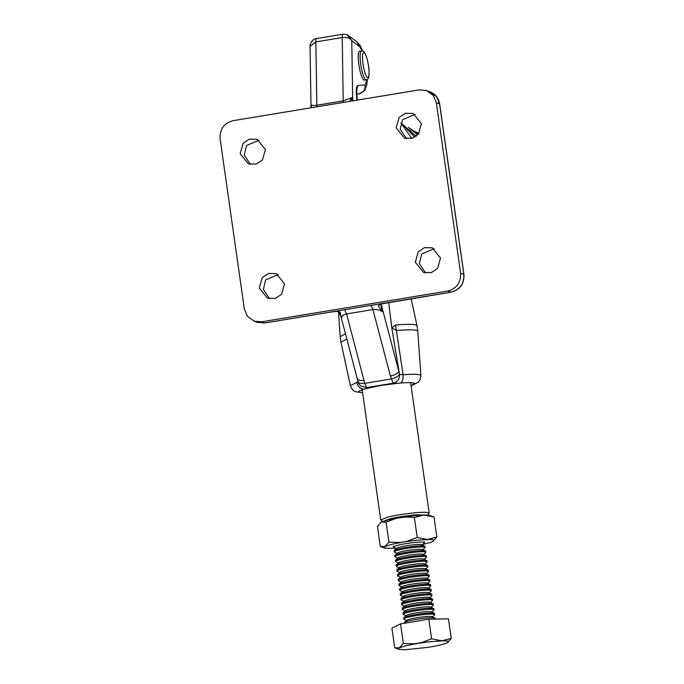 <?xml version="1.0" encoding="UTF-8"?>
<svg xmlns="http://www.w3.org/2000/svg" width="684" height="684" viewBox="0 0 684 684"><rect width="100%" height="100%" fill="white"/><g stroke="black" fill="none" stroke-linecap="round" stroke-linejoin="round"><path stroke-width="1.03" d="M382.989 521.413L390.017 518.78L400.354 516.719L415.385 514.821L427.432 515.086M427.449 515.556L429.201 513.077L425.465 512.213L416.727 512.53L399.661 514.65L387.862 517.027L380.74 519.977L383.117 521.866M436.358 102.754L460.614 273.181L463.829 274.318L439.573 103.891L436.358 102.754L433.28 95.444L426.483 90.536L419.104 89.895L232.962 120.7C224.01 123.18 219.718 129.131 220.077 138.544L244.333 308.971L247.411 316.282L254.209 321.189L261.587 321.831L447.729 291.025C456.681 288.545 460.973 282.595 460.614 273.181M425.645 272.984L419.343 263.648L421.686 254.029L434.22 248.702M440.53 258.039L432.254 247.805L424.542 247.625L418.232 251.806L415.282 262.22L423.55 272.446L431.271 272.634L437.572 268.453L440.53 258.039M269.65 298.805L263.349 289.469L265.691 279.85L278.226 274.523M284.535 283.86L276.259 273.626L268.547 273.438L262.237 277.618L259.287 288.032L267.555 298.267L275.276 298.446L281.577 294.274L284.535 283.86M250.532 164.459L244.222 155.123L246.573 145.504L259.108 140.177M265.409 149.514L257.141 139.28L249.421 139.091L243.119 143.272L240.169 153.686L248.437 163.921L256.158 164.1L262.459 159.928L265.409 149.514M406.527 138.638L400.226 129.302L402.568 119.683L415.102 114.356M421.404 123.693L413.136 113.458L405.415 113.279L399.114 117.46L396.164 127.874L404.432 138.1L412.153 138.288L418.454 134.107L421.404 123.693M316.769 38.586C316.145 38.466 315.837 39.569 315.846 41.904L342.222 37.543L343.223 100.881L351.67 97.667L349.567 101.403M352.217 100.958L351.67 97.667L351.961 101.001M343.146 34.217C342.522 34.097 342.214 35.209 342.222 37.543C346.899 37.064 350.08 38.099 351.773 40.647L346.822 34.542L342.966 34.2L316.589 38.569C311.605 38.697 309.356 46.187 310.057 46.384L315.846 41.904L316.846 105.25L343.223 100.881L343.171 102.455M311.571 107.687L310.998 104.395C311.476 105.456 313.426 105.746 316.846 105.25L316.795 106.824M380.227 304.149L378.235 305.996L382.099 311.639C379.492 309.809 376.431 309.117 372.925 309.561L346.557 313.93L364.743 383.339L391.257 378.953C395.532 377.919 398.276 376.362 399.49 374.268L403.107 374.738C411.948 374.08 417.591 374.131 420.036 374.892L420.891 375.601L417.796 331.278L417.009 325.746L416.086 325.045C413.162 324.148 406.33 324.148 395.591 325.037L391.778 327.747L399.49 374.268C399.687 378.97 397.592 381.946 393.232 383.177L397.575 383.305L380.475 385.545L363.597 389.153L358.638 391.351L359.203 392.24L362.623 392.702M380.808 303.995L382.099 311.639L381.031 303.935M341.034 316.726L340.29 312.272L337.024 311.288L329.791 312.212M336.622 311.323L340.29 312.272M264.982 322.942L257.423 322.326L264.888 322.976L386.306 302.858M381.099 303.918L398.823 371.284C397.797 373.438 394.993 375.012 390.402 375.986L393.232 383.177L366.727 387.563L364.743 383.339C360.468 383.724 358.211 382.989 357.98 381.142L356.723 382.416C357.843 386.469 360.135 388.717 363.597 389.153M395.591 325.037L396.369 330.509L391.778 327.747L388.683 302.49M340.923 316.376L341.496 318.359C341.521 316.094 343.206 314.623 346.557 313.93L344.574 309.707M417.796 331.278L416.864 330.509C413.94 329.62 407.108 329.62 396.369 330.509L403.107 374.738C403.346 378.91 402.5 381.672 400.576 383.031C407.621 382.51 412.119 382.553 414.068 383.16L414.53 383.391L411.084 385.802M357.373 378.141C357.356 380.133 359.57 380.868 364.033 380.355M400.576 383.031L397.575 383.305M340.717 315.589L358.006 381.535C358.031 382.801 359.049 384.357 361.058 386.203L366.727 387.563L365.666 388.589M356.663 94.255L357.416 100.103M437.751 645.559A25.351 2.753 -8.1 0 1 428.8 647.252L404.834 649.791L398.729 649.338L398.216 648.723L399.336 647.851L406.287 645.653L417.796 643.37L430.783 641.601L443.822 640.822C447.704 640.908 449.106 641.404 448.029 642.31L447.259 642.772A25.351 2.753 -8.1 0 1 444.506 643.815A25.351 2.753 -8.1 0 1 440.308 644.969A25.351 2.753 -8.1 0 1 437.751 645.559M403.338 643.482L399.336 647.851L394.702 647.765L391.915 628.186L400.55 623.911L403.338 643.482L414.205 643.806L421.378 642.618L431.621 638.796L428.834 619.225L448.473 618.832L451.26 638.403L441.761 640.831L431.621 638.796M400.55 623.911L428.834 619.225M447.259 642.772L451.26 638.403M435.323 619.097L435.221 618.37A15.604 1.693 171.9 0 0 434.99 618.131A15.604 1.693 171.9 0 0 434.844 618.071A15.604 1.693 171.9 0 0 416.394 619.371A15.604 1.693 171.9 0 0 404.483 622.474A15.604 1.693 171.9 0 0 404.329 622.765L404.398 623.269M434.99 618.131L432.1 616.694A12.91 1.402 171.9 0 0 431.98 616.643A12.91 1.402 171.9 0 0 419.001 617.37A12.91 1.402 171.9 0 0 406.86 620.294L404.483 622.474M432.168 617.13L434.537 614.95A15.604 1.693 171.9 0 0 434.691 614.659A15.604 1.693 171.9 0 0 434.323 614.36A15.604 1.693 171.9 0 0 415.863 615.66A15.604 1.693 171.9 0 0 403.799 619.054A15.604 1.693 171.9 0 0 404.03 619.285L406.92 620.721M434.691 614.659L434.537 613.574A15.604 1.693 171.9 0 0 434.314 613.334A15.604 1.693 171.9 0 0 434.16 613.274A15.604 1.693 171.9 0 0 415.71 614.574A15.604 1.693 171.9 0 0 403.799 617.678A15.604 1.693 171.9 0 0 403.646 617.968L403.799 619.054M434.314 613.334L431.416 611.898A12.91 1.402 171.9 0 0 431.296 611.847A12.91 1.402 171.9 0 0 418.317 612.565A12.91 1.402 171.9 0 0 406.176 615.489L403.799 617.678M431.484 612.334L433.861 610.145A15.604 1.693 171.9 0 0 434.007 609.863A15.604 1.693 171.9 0 0 433.639 609.564A15.604 1.693 171.9 0 0 415.179 610.863A15.604 1.693 171.9 0 0 403.115 614.258A15.604 1.693 171.9 0 0 403.346 614.489L406.236 615.925M434.007 609.863L433.853 608.769A15.604 1.693 171.9 0 0 433.63 608.538A15.604 1.693 171.9 0 0 433.485 608.478A15.604 1.693 171.9 0 0 415.026 609.777A15.604 1.693 171.9 0 0 403.115 612.881A15.604 1.693 171.9 0 0 402.962 613.172L403.115 614.258M433.63 608.538L430.74 607.101A12.91 1.402 171.9 0 0 430.612 607.05A12.91 1.402 171.9 0 0 417.633 607.768A12.91 1.402 171.9 0 0 405.492 610.692L403.115 612.881M430.8 607.537L433.177 605.349A15.604 1.693 171.9 0 0 433.323 605.058A15.604 1.693 171.9 0 0 432.955 604.767A15.604 1.693 171.9 0 0 414.495 606.067A15.604 1.693 171.9 0 0 402.44 609.461A15.604 1.693 171.9 0 0 402.662 609.692L405.552 611.128M433.323 605.058L433.169 603.972A15.604 1.693 171.9 0 0 432.946 603.741A15.604 1.693 171.9 0 0 432.801 603.681A15.604 1.693 171.9 0 0 414.342 604.981A15.604 1.693 171.9 0 0 402.431 608.085A15.604 1.693 171.9 0 0 402.277 608.375L402.44 609.461M432.946 603.741L430.056 602.305A12.91 1.402 171.9 0 0 429.937 602.253A12.91 1.402 171.9 0 0 416.958 602.972A12.91 1.402 171.9 0 0 404.808 605.896L402.431 608.085M430.116 602.741L432.493 600.552A15.604 1.693 171.9 0 0 432.647 600.261A15.604 1.693 171.9 0 0 432.271 599.971A15.604 1.693 171.9 0 0 413.811 601.262A15.604 1.693 171.9 0 0 401.756 604.656A15.604 1.693 171.9 0 0 401.978 604.895L404.868 606.332M432.647 600.261L432.493 599.175A15.604 1.693 171.9 0 0 432.262 598.945A15.604 1.693 171.9 0 0 432.117 598.876A15.604 1.693 171.9 0 0 413.658 600.176A15.604 1.693 171.9 0 0 401.747 603.288A15.604 1.693 171.9 0 0 401.602 603.57L401.756 604.656M432.262 598.945L429.372 597.508A12.91 1.402 171.9 0 0 429.253 597.457A12.91 1.402 171.9 0 0 416.274 598.175A12.91 1.402 171.9 0 0 404.124 601.099L401.747 603.288M429.432 597.936L431.809 595.755A15.604 1.693 171.9 0 0 431.963 595.465A15.604 1.693 171.9 0 0 431.587 595.165A15.604 1.693 171.9 0 0 413.127 596.465A15.604 1.693 171.9 0 0 401.072 599.859A15.604 1.693 171.9 0 0 401.294 600.099L404.184 601.535M431.963 595.465L431.809 594.379A15.604 1.693 171.9 0 0 431.578 594.139A15.604 1.693 171.9 0 0 431.433 594.08A15.604 1.693 171.9 0 0 412.974 595.379A15.604 1.693 171.9 0 0 401.072 598.483A15.604 1.693 171.9 0 0 400.918 598.774L401.072 599.859M431.578 594.139L428.688 592.712A12.91 1.402 171.9 0 0 428.569 592.66A12.91 1.402 171.9 0 0 415.59 593.379A12.91 1.402 171.9 0 0 403.44 596.303L401.072 598.483M428.748 593.139L431.125 590.959A15.604 1.693 171.9 0 0 431.279 590.668A15.604 1.693 171.9 0 0 430.903 590.369A15.604 1.693 171.9 0 0 412.452 591.669A15.604 1.693 171.9 0 0 400.388 595.063A15.604 1.693 171.9 0 0 400.61 595.302L403.509 596.73M431.279 590.668L431.125 589.582A15.604 1.693 171.9 0 0 430.894 589.343A15.604 1.693 171.9 0 0 430.749 589.283A15.604 1.693 171.9 0 0 412.298 590.583A15.604 1.693 171.9 0 0 400.388 593.686A15.604 1.693 171.9 0 0 400.234 593.977L400.388 595.063M430.894 589.343L428.004 587.907A12.91 1.402 171.9 0 0 427.885 587.855A12.91 1.402 171.9 0 0 414.906 588.582A12.91 1.402 171.9 0 0 402.765 591.506L400.388 593.686M428.064 588.343L430.441 586.154A15.604 1.693 171.9 0 0 430.595 585.872A15.604 1.693 171.9 0 0 430.219 585.572A15.604 1.693 171.9 0 0 411.768 586.872A15.604 1.693 171.9 0 0 399.704 590.266A15.604 1.693 171.9 0 0 399.935 590.497L402.825 591.934M430.595 585.872L430.441 584.786A15.604 1.693 171.9 0 0 430.21 584.546A15.604 1.693 171.9 0 0 430.065 584.487A15.604 1.693 171.9 0 0 411.614 585.786A15.604 1.693 171.9 0 0 399.704 588.89A15.604 1.693 171.9 0 0 399.55 589.181L399.704 590.266M430.21 584.546L427.32 583.11A12.91 1.402 171.9 0 0 427.201 583.059A12.91 1.402 171.9 0 0 414.222 583.777A12.91 1.402 171.9 0 0 402.081 586.701L399.704 588.89M427.38 583.546L429.757 581.357A15.604 1.693 171.9 0 0 429.911 581.067A15.604 1.693 171.9 0 0 429.535 580.776A15.604 1.693 171.9 0 0 411.084 582.075A15.604 1.693 171.9 0 0 399.02 585.47A15.604 1.693 171.9 0 0 399.251 585.701L402.141 587.137M429.911 581.067L429.757 579.981A15.604 1.693 171.9 0 0 429.535 579.75A15.604 1.693 171.9 0 0 429.381 579.69A15.604 1.693 171.9 0 0 410.93 580.99A15.604 1.693 171.9 0 0 399.02 584.093A15.604 1.693 171.9 0 0 398.866 584.384L399.02 585.47M429.535 579.75L426.636 578.313A12.91 1.402 171.9 0 0 426.517 578.262A12.91 1.402 171.9 0 0 413.538 578.98A12.91 1.402 171.9 0 0 401.397 581.904L399.02 584.093M426.705 578.75L429.073 576.561A15.604 1.693 171.9 0 0 429.227 576.27A15.604 1.693 171.9 0 0 428.859 575.979A15.604 1.693 171.9 0 0 410.4 577.279A15.604 1.693 171.9 0 0 398.336 580.673A15.604 1.693 171.9 0 0 398.567 580.904L401.457 582.341M429.227 576.27L429.073 575.184A15.604 1.693 171.9 0 0 428.851 574.953A15.604 1.693 171.9 0 0 428.706 574.893A15.604 1.693 171.9 0 0 410.246 576.193A15.604 1.693 171.9 0 0 398.336 579.297A15.604 1.693 171.9 0 0 398.182 579.579L398.336 580.673M428.851 574.953L425.961 573.517A12.91 1.402 171.9 0 0 425.833 573.466A12.91 1.402 171.9 0 0 412.854 574.184A12.91 1.402 171.9 0 0 400.713 577.108L398.336 579.297M426.021 573.953L428.398 571.764A15.604 1.693 171.9 0 0 428.543 571.473A15.604 1.693 171.9 0 0 428.175 571.174A15.604 1.693 171.9 0 0 409.716 572.474A15.604 1.693 171.9 0 0 397.652 575.868A15.604 1.693 171.9 0 0 397.883 576.108L400.773 577.544M428.543 571.473L428.389 570.388A15.604 1.693 171.9 0 0 428.167 570.157A15.604 1.693 171.9 0 0 428.022 570.088A15.604 1.693 171.9 0 0 409.562 571.388A15.604 1.693 171.9 0 0 397.652 574.492A15.604 1.693 171.9 0 0 397.498 574.782L397.652 575.868M428.167 570.157L425.277 568.72A12.91 1.402 171.9 0 0 425.149 568.669A12.91 1.402 171.9 0 0 412.178 569.387A12.91 1.402 171.9 0 0 400.029 572.311L397.652 574.492M425.337 569.148L427.714 566.968A15.604 1.693 171.9 0 0 427.868 566.677A15.604 1.693 171.9 0 0 427.491 566.378A15.604 1.693 171.9 0 0 409.032 567.677A15.604 1.693 171.9 0 0 396.976 571.072A15.604 1.693 171.9 0 0 397.199 571.311L400.089 572.747M427.868 566.677L427.705 565.591A15.604 1.693 171.9 0 0 427.483 565.352A15.604 1.693 171.9 0 0 427.338 565.292A15.604 1.693 171.9 0 0 408.878 566.591A15.604 1.693 171.9 0 0 396.968 569.695A15.604 1.693 171.9 0 0 396.823 569.986L396.976 571.072M427.483 565.352L424.593 563.915A12.91 1.402 171.9 0 0 424.473 563.872A12.91 1.402 171.9 0 0 411.494 564.591A12.91 1.402 171.9 0 0 399.345 567.515L396.968 569.695M424.653 564.351L427.03 562.171A15.604 1.693 171.9 0 0 427.184 561.88A15.604 1.693 171.9 0 0 426.807 561.581A15.604 1.693 171.9 0 0 408.348 562.881A15.604 1.693 171.9 0 0 396.293 566.275A15.604 1.693 171.9 0 0 396.515 566.506L399.405 567.942M427.184 561.88L427.03 560.794A15.604 1.693 171.9 0 0 426.799 560.555A15.604 1.693 171.9 0 0 426.654 560.495A15.604 1.693 171.9 0 0 408.194 561.795A15.604 1.693 171.9 0 0 396.284 564.899A15.604 1.693 171.9 0 0 396.139 565.189L396.293 566.275M426.799 560.555L423.909 559.119A12.91 1.402 171.9 0 0 423.789 559.067A12.91 1.402 171.9 0 0 410.81 559.786A12.91 1.402 171.9 0 0 398.661 562.71L396.284 564.899M423.969 559.555L426.346 557.366A15.604 1.693 171.9 0 0 426.5 557.084A15.604 1.693 171.9 0 0 426.123 556.785A15.604 1.693 171.9 0 0 407.673 558.084A15.604 1.693 171.9 0 0 395.608 561.479A15.604 1.693 171.9 0 0 395.831 561.709L398.729 563.146M426.5 557.084L426.346 555.998A15.604 1.693 171.9 0 0 426.115 555.759A15.604 1.693 171.9 0 0 425.97 555.699A15.604 1.693 171.9 0 0 407.51 556.998A15.604 1.693 171.9 0 0 395.608 560.102A15.604 1.693 171.9 0 0 395.455 560.393L395.608 561.479M426.115 555.759L423.225 554.322A12.91 1.402 171.9 0 0 423.105 554.271A12.91 1.402 171.9 0 0 410.126 554.989A12.91 1.402 171.9 0 0 397.977 557.913L395.608 560.102M423.285 554.758L425.662 552.569A15.604 1.693 171.9 0 0 425.816 552.279A15.604 1.693 171.9 0 0 425.439 551.988A15.604 1.693 171.9 0 0 406.989 553.288A15.604 1.693 171.9 0 0 394.924 556.682A15.604 1.693 171.9 0 0 395.155 556.913L398.045 558.349M425.816 552.279L425.662 551.193A15.604 1.693 171.9 0 0 425.431 550.962A15.604 1.693 171.9 0 0 425.286 550.902A15.604 1.693 171.9 0 0 406.835 552.202A15.604 1.693 171.9 0 0 394.924 555.305A15.604 1.693 171.9 0 0 394.771 555.596L394.924 556.682M425.431 550.962L422.541 549.526A12.91 1.402 171.9 0 0 422.421 549.474A12.91 1.402 171.9 0 0 409.442 550.192A12.91 1.402 171.9 0 0 397.301 553.117L394.924 555.305M422.601 549.962L424.978 547.773A15.604 1.693 171.9 0 0 425.132 547.482A15.604 1.693 171.9 0 0 424.755 547.191A15.604 1.693 171.9 0 0 406.305 548.491A15.604 1.693 171.9 0 0 394.24 551.877A15.604 1.693 171.9 0 0 394.471 552.116L397.361 553.553M425.132 547.482L424.978 546.396A15.604 1.693 171.9 0 0 424.747 546.165A15.604 1.693 171.9 0 0 424.602 546.106A15.604 1.693 171.9 0 0 406.151 547.397A15.604 1.693 171.9 0 0 394.24 550.509A15.604 1.693 171.9 0 0 394.087 550.791L394.24 551.877M424.747 546.165L421.857 544.729A12.91 1.402 171.9 0 0 421.737 544.678A12.91 1.402 171.9 0 0 408.758 545.396A12.91 1.402 171.9 0 0 396.617 548.32L394.24 550.509M421.925 545.157L424.294 542.976A15.604 1.693 171.9 0 0 424.448 542.686A15.604 1.693 171.9 0 0 424.08 542.386A15.604 1.693 171.9 0 0 405.621 543.686A15.604 1.693 171.9 0 0 393.557 547.08A15.604 1.693 171.9 0 0 393.787 547.32L396.677 548.756M432.835 541.437L436.837 537.068L427.338 539.496L417.197 537.462L414.35 517.463L423.858 515.035L429.176 515.283L433.989 517.061L423.858 515.035L412.879 515.804L396.344 518.318L386.075 522.14L388.922 542.147L399.781 542.472L416.359 540.266L429.398 539.488C433.28 539.573 434.682 540.069 433.605 540.976L432.835 541.437A25.351 2.753 -8.1 0 1 430.082 542.48A25.351 2.753 -8.1 0 1 425.884 543.635A25.351 2.753 -8.1 0 1 423.328 544.216A25.351 2.753 -8.1 0 1 422.823 544.327M433.989 517.061L436.837 537.068M395.574 548.209L385.314 548.252L383.827 547.679L384.912 546.516L391.864 544.319L406.954 541.283L417.197 537.462M388.922 542.147L384.912 546.516L380.278 546.431L377.431 526.423L380.672 522.508M380.612 522.559L388.384 519.857L399.892 517.574L407.16 516.993L414.35 517.463M386.075 522.14L381.433 522.054L380.492 522.644M366.291 79.814L364.41 80.131A14.629 2.967 -99.4 0 1 364.068 80.096A14.629 2.967 -99.4 0 1 358.963 65.382A14.629 2.967 -99.4 0 1 359.63 51.266L361.511 50.958A14.629 2.967 80.6 0 0 360.844 65.066A14.629 2.967 80.6 0 0 365.949 79.78A14.629 2.967 80.6 0 0 366.291 79.814C367.71 79.789 368.616 78.361 369.001 75.531C369.172 70.862 368.967 67.263 368.377 64.732C366.855 56.498 364.991 51.941 362.776 51.069L361.511 50.958M352.722 100.881L351.773 40.647L348.088 35.123M329.611 312.246L264.802 322.968L261.587 321.831M447.729 291.025L450.944 292.162C459.896 289.683 464.188 283.732 463.829 274.318L463.923 274.387C464.368 283.817 460.076 289.751 451.03 292.171L451.115 292.136M429.697 91.673C435.281 93.888 438.606 97.983 439.667 103.959L436.495 96.581L429.697 91.673L426.483 90.536M386.135 302.892L451.03 292.171L380.253 304.141M380.689 304.021L378.235 305.996M359.074 93.853L356.544 94.272L358.938 93.879L364.144 90.946L364.957 89.869L366.863 84.679L367.308 79.404M366.992 79.592L365.128 84.944C365.401 89.672 363.307 92.648 358.844 93.896L356.535 94.067M390.402 375.986L372.925 309.561L370.95 305.346M346.882 339.016L340.965 342.214L340.179 336.682L345.488 333.741M351.773 40.647L359.733 46.76L356.945 41.818L360.314 45.845L362.614 51.018M359.733 46.76L362.255 50.949M365.128 84.944L357.783 85.491L356.569 91.134M357.783 85.491C356.133 86.406 355.834 91.134 356.894 99.693L356.68 90.305L356.253 91.263M356.894 99.693L356.962 100.18M340.965 342.214L350.362 385.639L356.723 382.416M402.312 124.052L414.837 137.142M409.767 128.524L417.744 134.893M415.701 132.209L418.659 133.85M367.564 77.549A12.68 2.574 -99.4 0 1 363.033 64.108A12.68 2.574 -99.4 0 1 364.008 52.6A12.68 2.574 -99.4 0 1 368.539 66.049A12.68 2.574 -99.4 0 1 367.564 77.549M429.201 513.077L410.639 382.707M362.187 389.598L380.74 519.977M346.822 34.542L356.945 41.818M257.423 322.326L254.209 321.189M439.667 103.959L463.923 274.387M380.843 304.329L380.817 303.482M341.042 316.752L338.725 311.801M310.998 105.319L310.844 107.807M311.006 106.191L310.057 46.384M411.169 298.771L417.009 325.746M338.426 311.588L340.179 336.682M420.891 375.601L420.173 379.552L418.249 382.253L411.093 385.87M362.631 392.77L356.048 391.846C354.303 390.453 353.106 392.257 350.362 385.639M411.785 138.39L400.892 122.872M416.197 136.253L400.961 122.923M418.446 134.124L408.425 127.395M410.528 130.712L407.484 129.849M418.993 133.414L414.265 131.217M394.865 647.834L398.729 649.338M424.448 542.686L424.294 541.6M393.557 547.08L393.403 545.994M380.441 546.499L384.305 548.004"/></g></svg>
